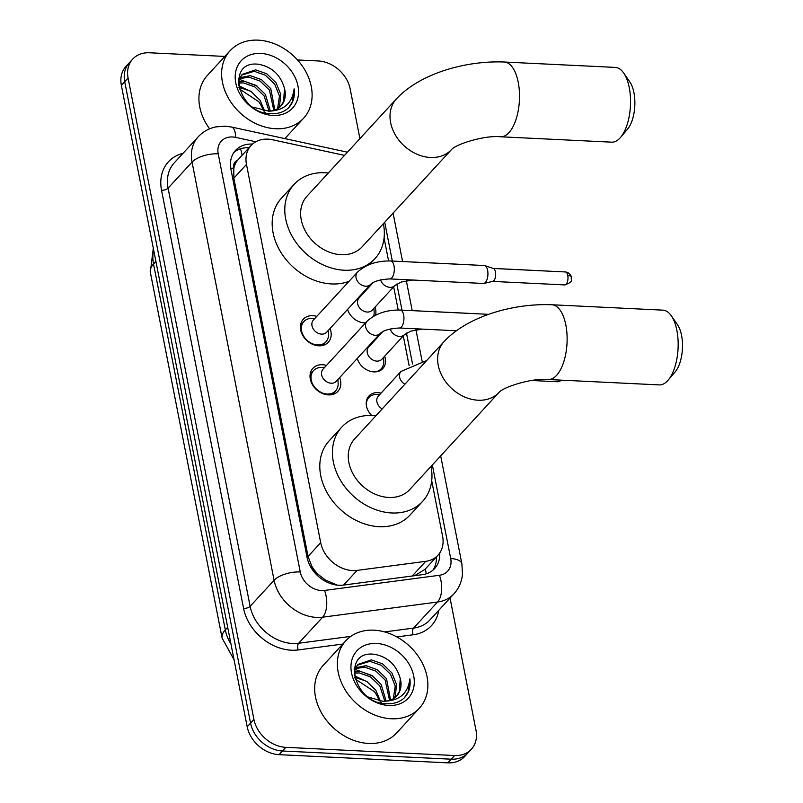 <?xml version="1.0" encoding="UTF-8"?>
<svg xmlns="http://www.w3.org/2000/svg" width="803" height="803" viewBox="0 0 803 803"><rect width="100%" height="100%" fill="white"/><g stroke="black" fill="none" stroke-linecap="round" stroke-linejoin="round"><path stroke-width="1.2" d="M371.679 415.472A15.97 12.497 -137.4 0 1 368.938 395.999A15.97 12.497 -137.4 0 1 377.912 392.637A15.97 12.497 -137.4 0 1 381.074 393.119M370.675 343.865A15.97 12.497 -137.4 0 1 371.438 344.045M384.667 356.201A15.97 12.497 -137.4 0 1 382.82 368.537A15.97 12.497 -137.4 0 1 373.847 371.899A15.97 12.497 -137.4 0 1 357.215 358.509M361.039 294.781A15.97 12.497 -137.4 0 1 361.812 294.962M375.031 307.117A15.97 12.497 -137.4 0 1 375.513 315.177M365.616 322.816A15.97 12.497 -137.4 0 1 364.211 322.826A15.97 12.497 -137.4 0 1 347.579 309.426M339.669 377.591A16.983 13.29 -137.4 0 1 337.933 391.312A16.983 13.29 -137.4 0 1 328.387 394.895A16.983 13.29 -137.4 0 1 312.457 384.687A16.983 13.29 -137.4 0 1 312.919 368.326A16.983 13.29 -137.4 0 1 322.465 364.743A16.983 13.29 -137.4 0 1 326.45 365.435M330.043 328.507A16.983 13.29 -137.4 0 1 328.297 342.229A16.983 13.29 -137.4 0 1 318.751 345.812A16.983 13.29 -137.4 0 1 302.831 335.604A16.983 13.29 -137.4 0 1 303.293 319.243A16.983 13.29 -137.4 0 1 312.839 315.659A16.983 13.29 -137.4 0 1 316.814 316.352M344.507 155.381L272.618 139.782A29.942 23.428 42.6 0 0 267.911 139.16A29.942 23.428 42.6 0 0 251.088 145.473A29.942 23.428 42.6 0 0 246.481 164.444L320.688 542.698A29.942 23.428 42.6 0 0 357.104 570.391L425.71 561.337A29.942 23.428 42.6 0 0 437.986 555.204A29.942 23.428 42.6 0 0 442.594 536.233L431.703 480.726M318.841 574.938A29.942 23.428 -137.4 0 1 311.725 566.045L311.825 566.516A9.977 7.809 42.6 0 0 318.841 574.938L325.315 579.987L337.3 585.126M251.088 145.473L237.507 160.339A9.977 7.809 42.6 0 0 233.683 168.239A29.942 12.758 168.9 0 0 230.742 168.178M233.683 168.239L233.773 168.71A29.942 23.428 -137.4 0 1 237.507 160.339M414.609 575.701L425.018 569.317L437.986 555.204M233.773 168.71L233.844 178.196L308.051 556.449L311.725 566.045M409.108 365.556L403.297 335.925M398.208 309.998L393.671 286.852M388.582 260.925L384.075 237.989M450.051 598.054L475.988 730.248A29.942 23.428 -137.4 0 1 471.381 749.219A29.942 23.428 -137.4 0 1 454.558 755.533L285.798 747.342L282.425 750.996A29.942 23.428 -137.4 0 1 250.566 723.122L124.726 81.725A29.942 23.428 -137.4 0 1 129.333 62.754A29.942 23.428 -137.4 0 0 124.726 81.725L250.566 723.122A29.942 23.428 -137.4 0 0 282.425 750.996L451.196 759.186L282.425 750.996L279.063 754.659A29.942 23.428 -137.4 0 1 247.204 726.785L121.363 85.379A29.942 23.428 -137.4 0 1 125.971 66.418L132.696 59.101A29.942 23.428 -137.4 0 1 149.529 52.777L224.84 56.431M471.381 749.219L468.019 752.873A29.942 23.428 -137.4 0 1 451.196 759.186A29.942 23.428 -137.4 0 0 468.019 752.873L464.656 756.536A29.942 23.428 -137.4 0 1 447.833 762.85L279.063 754.659M252.513 144.088A29.942 23.428 42.6 0 0 252.383 144.078A29.942 23.428 42.6 0 0 235.55 150.392A29.942 23.428 42.6 0 0 230.943 169.363L307.067 557.382A29.942 23.428 42.6 0 0 343.483 585.076L422.378 574.667A29.942 23.428 42.6 0 0 434.664 568.534A29.942 23.428 42.6 0 0 439.713 553.006M233.994 152.339A29.942 23.428 -137.4 0 1 249.01 147.732M297.511 59.964L318.289 60.968A29.942 23.428 -137.4 0 1 350.148 88.842L359.915 138.608M285.798 747.342A29.942 23.428 -137.4 0 1 253.929 719.468L128.089 78.062A29.942 23.428 -137.4 0 1 132.696 59.101M436.37 556.961A29.942 23.428 -137.4 0 1 432.857 570.25M275.559 128.741A49.896 39.046 -137.4 0 1 228.775 98.749A49.896 39.046 -137.4 0 1 230.13 50.679A49.896 39.046 -137.4 0 1 258.175 40.15A49.896 39.046 -137.4 0 1 304.959 70.142A49.896 39.046 -137.4 0 1 303.604 118.212A49.896 39.046 -137.4 0 1 275.559 128.741M209.603 128.821A49.896 39.046 -137.4 0 1 207.425 75.382L230.13 50.679M280.659 106.287L283.559 101.579L284.503 88.521C280.649 74.96 272.076 66.89 258.787 64.3C225.392 59.743 237.407 113.725 270.541 113.715C277.657 114.096 283.589 112.209 288.357 108.044L288.97 107.401M288.357 108.044C293.185 103.055 295.113 96.651 294.129 88.842C292.292 103.256 283.83 110.704 268.764 111.185A24.953 19.523 -137.4 0 0 281.03 105.906A24.953 19.523 -137.4 0 0 284.503 88.521M260.784 53.44A34.93 27.332 -137.4 0 1 297.953 85.951A34.93 27.332 -137.4 0 1 272.95 115.451A34.93 27.332 -137.4 0 1 235.781 82.94A34.93 27.332 -137.4 0 1 260.784 53.44M277.617 108.686L279.464 95.979L274.767 84.275L265.492 75.291L254.25 71.296L241.562 75.151M278.44 108.154L279.554 105.936L280.799 94.523L276.102 82.819L266.827 73.836L255.585 69.841L242.205 74.408L239.414 79.015L238.451 84.887M273.803 110.372L269.427 90.087L260.152 81.093L248.91 77.108L239.545 78.674M274.837 110.021L270.762 88.631L261.487 79.648L250.245 75.653L239.967 77.71M269.055 111.175L264.087 95.888L254.812 86.905L243.57 82.91L238.511 83.1M270.35 111.075L265.422 94.443L256.147 85.449L244.905 81.464L238.662 81.896M239.294 88.842L258.747 101.7L259.53 102.914A24.953 19.523 -137.4 0 1 263.354 110.944M264.639 111.105L260.082 100.245L250.807 91.261L238.862 87.216M242.205 74.408L238.34 79.808M264.227 112.631L265.612 112.691M252.684 107.06L268.764 111.185M239.113 78.262L238.471 78.734M251.861 91.954L238.581 85.76M257.191 86.152L239.304 79.316M288.658 107.732L292.443 101.61L294.129 88.842M391.312 718.765A49.896 39.046 -137.4 0 1 344.527 688.773A49.896 39.046 -137.4 0 1 345.882 640.704A49.896 39.046 -137.4 0 1 373.927 630.174A49.896 39.046 -137.4 0 1 420.712 660.166A49.896 39.046 -137.4 0 1 419.357 708.236A49.896 39.046 -137.4 0 1 391.312 718.765M419.357 708.236L396.662 732.928A49.896 39.046 -137.4 0 1 368.607 743.458A49.896 39.046 -137.4 0 1 321.822 713.465A49.896 39.046 -137.4 0 1 323.187 665.396L345.882 640.704M396.421 696.311L399.312 691.604L400.265 678.545C396.411 664.984 387.839 656.904 374.549 654.315C341.145 649.768 353.169 703.739 386.293 703.739C393.41 704.121 399.352 702.234 404.11 698.058L404.732 697.426M404.11 698.058C408.938 693.069 410.865 686.675 409.891 678.866C408.044 693.28 399.593 700.728 384.527 701.2A24.953 19.523 -137.4 0 0 396.782 695.92A24.953 19.523 -137.4 0 0 400.265 678.545M376.537 643.464A34.93 27.332 -137.4 0 1 413.706 675.975A34.93 27.332 -137.4 0 1 388.702 705.476A34.93 27.332 -137.4 0 1 351.533 672.954A34.93 27.332 -137.4 0 1 376.537 643.464M393.37 698.71L395.227 685.993L390.519 674.289L381.244 665.306L370.002 661.321L357.325 665.175M394.203 698.168L395.307 695.96L396.562 684.547L391.854 672.844L382.579 663.86L371.337 659.865L357.967 664.422L355.167 669.04L354.203 674.911M389.555 700.397L385.179 680.101L375.904 671.117L364.662 667.122L355.307 668.688M390.589 700.045L386.514 678.655L377.239 669.662L365.997 665.677L355.729 667.735M384.808 701.19L379.839 685.913L370.564 676.929L359.322 672.934L354.274 673.115M386.102 701.089L381.174 684.457L371.899 675.474L360.657 671.479L354.424 671.91M355.046 678.866L374.499 691.724L375.292 692.929A24.953 19.523 -137.4 0 1 379.116 700.959M380.401 701.129L375.834 690.269L366.559 681.285L354.625 677.24M357.967 664.422L354.103 669.832M379.98 702.655L381.365 702.705M368.447 697.074L382.7 701.26L384.527 701.2M354.866 668.287L354.233 668.758M367.613 681.978L354.334 675.785M372.953 676.166L355.067 669.341M404.411 697.757L408.205 691.634L409.891 678.866M623.69 73.043L629.853 81.936A27.443 12.457 92.8 0 1 633.928 92.646A27.443 12.457 92.8 0 1 627.565 129.122L620.568 137.373A37.42 16.983 -87.2 0 0 629.251 87.637A37.42 16.983 -87.2 0 0 623.69 73.043A37.42 16.983 -87.2 0 0 615.299 67.412L504.274 62.022A37.42 16.983 92.8 0 1 518.226 82.247A37.42 16.983 92.8 0 1 500.64 136.781L611.675 142.171A37.42 16.983 -87.2 0 0 620.568 137.373M451.497 149.579L451.447 149.629A37.42 29.289 42.6 0 1 430.458 157.478A37.42 29.289 42.6 0 1 390.629 122.638A37.42 29.289 42.6 0 1 396.391 98.93L307.007 196.173A37.42 29.289 42.6 0 0 305.993 232.218A37.42 29.289 42.6 0 0 341.084 254.712A37.42 29.289 42.6 0 0 362.113 246.822L451.457 149.619C455.542 144.399 484.38 135.014 500.64 136.781M383.382 223.686A54.885 42.95 -137.4 0 1 374.971 258.636A54.885 42.95 -137.4 0 1 344.126 270.22A54.885 42.95 -137.4 0 1 292.663 237.226A54.885 42.95 -137.4 0 1 294.149 184.349A54.885 42.95 -137.4 0 1 325.004 172.765A54.885 42.95 -137.4 0 1 328.276 173.036M349.014 281.321A54.885 42.95 -137.4 0 1 331.509 283.941A54.885 42.95 -137.4 0 1 280.046 250.948A54.885 42.95 -137.4 0 1 281.542 198.07L294.149 184.349M671.308 315.78L677.471 324.683A27.443 12.457 92.8 0 1 681.556 335.383A27.443 12.457 92.8 0 1 675.182 371.859L668.186 380.12A37.42 16.983 -87.2 0 0 676.879 330.374A37.42 16.983 -87.2 0 0 671.308 315.78A37.42 16.983 -87.2 0 0 662.927 310.149L551.902 304.759A37.42 16.983 92.8 0 1 565.844 324.984A37.42 16.983 92.8 0 1 548.268 379.518L659.293 384.908A37.42 16.983 -87.2 0 0 668.186 380.12M499.115 392.316L499.075 392.376A37.42 29.289 42.6 0 1 478.086 400.215A37.42 29.289 42.6 0 1 438.257 365.375A37.42 29.289 42.6 0 1 444.009 341.666L354.635 438.91A37.42 29.289 42.6 0 0 353.621 474.964A37.42 29.289 42.6 0 0 388.702 497.458A37.42 29.289 42.6 0 0 409.741 489.559L499.085 392.356C503.16 387.146 531.998 377.751 548.268 379.518M431 466.423A54.885 42.95 -137.4 0 1 422.599 501.383A54.885 42.95 -137.4 0 1 391.744 512.966A54.885 42.95 -137.4 0 1 340.281 479.963A54.885 42.95 -137.4 0 1 341.777 427.096A54.885 42.95 -137.4 0 1 372.632 415.512A54.885 42.95 -137.4 0 1 375.894 415.773M422.599 501.383L409.982 515.104A54.885 42.95 -137.4 0 1 379.136 526.688A54.885 42.95 -137.4 0 1 327.674 493.684A54.885 42.95 -137.4 0 1 329.16 440.817L341.777 427.096M315.067 318.259L311.363 318.349A14.966 11.714 42.6 0 0 303.935 321.521A14.966 11.714 42.6 0 0 303.524 335.945A14.966 11.714 42.6 0 0 317.556 344.939A14.966 11.714 42.6 0 0 325.978 341.787A14.966 11.714 42.6 0 0 328.507 334.108L328.297 330.414M313.381 320.086A8.984 7.026 42.6 0 0 313.14 328.738A8.984 7.026 42.6 0 0 321.561 334.138A8.984 7.026 42.6 0 0 326.61 332.241L370.665 284.312A8.984 7.026 42.6 0 1 365.616 286.199A8.984 7.026 42.6 0 1 356.181 278.34A8.984 7.026 42.6 0 1 357.445 272.157L313.381 320.086M389.796 278.912A8.984 4.075 92.8 0 0 394.102 266.335A8.984 4.075 92.8 0 0 394.012 265.823A8.984 4.075 92.8 0 0 390.67 260.975L484.289 265.522A8.984 4.075 92.8 0 1 484.801 265.612A8.984 4.075 92.8 0 1 487.632 270.37A8.984 4.075 92.8 0 1 485.413 282.465A8.984 4.075 92.8 0 1 483.938 283.409A8.984 4.075 92.8 0 1 483.416 283.459L389.796 278.912C380.16 279.504 373.786 281.301 370.665 284.312M493.042 268.443A6.484 2.941 92.8 0 1 493.413 268.513A6.484 2.941 92.8 0 1 495.461 271.946A6.484 2.941 92.8 0 1 493.865 280.679A6.484 2.941 92.8 0 1 492.791 281.361L483.938 283.409M324.693 367.332L320.999 367.433A14.966 11.714 42.6 0 0 313.561 370.605A14.966 11.714 42.6 0 0 313.15 385.018A14.966 11.714 42.6 0 0 327.192 394.022A14.966 11.714 42.6 0 0 335.604 390.86A14.966 11.714 42.6 0 0 338.133 383.192L337.922 379.488M323.017 369.169A8.984 7.026 42.6 0 0 322.766 377.822A8.984 7.026 42.6 0 0 331.187 383.222A8.984 7.026 42.6 0 0 336.236 381.325L380.301 333.386A8.984 7.026 42.6 0 1 375.252 335.283A8.984 7.026 42.6 0 1 365.807 327.423A8.984 7.026 42.6 0 1 367.071 321.23L323.017 369.169M373.275 282.485L359.021 297.993A8.984 7.026 42.6 0 0 358.78 306.646A8.984 7.026 42.6 0 0 367.202 312.046A8.984 7.026 42.6 0 0 372.251 310.149L394.946 285.456A8.984 7.026 42.6 0 1 389.907 287.344A8.984 7.026 42.6 0 1 380.562 279.856M364.713 322.836A14.966 11.714 42.6 0 0 365.696 322.726M373.646 316.161A14.966 11.714 42.6 0 0 374.148 312.016L373.927 308.322M415.302 262.169A8.984 4.075 92.8 0 0 414.95 262.119L458.111 264.217A8.984 4.075 92.8 0 1 458.463 264.267M382.901 331.569L368.647 347.077A8.984 7.026 42.6 0 0 368.406 355.729A8.984 7.026 42.6 0 0 376.828 361.129A8.984 7.026 42.6 0 0 381.877 359.232L404.582 334.53A8.984 7.026 42.6 0 1 399.533 336.427A8.984 7.026 42.6 0 1 390.188 328.929M374.339 371.919A14.966 11.714 42.6 0 0 381.244 368.768A14.966 11.714 42.6 0 0 383.774 361.099L383.563 357.405M424.928 311.253A8.984 4.075 92.8 0 0 424.576 311.203L467.747 313.29A8.984 4.075 92.8 0 1 468.099 313.341M379.96 394.323L376.266 394.424A14.966 11.714 42.6 0 0 368.828 397.595A14.966 11.714 42.6 0 0 366.278 404.732M426.684 360.527L400.978 371.458L378.283 396.16A8.984 7.026 42.6 0 0 382.208 408.918M325.697 581.472A29.942 15.598 -97.5 0 0 325.315 579.987M242.064 155.29A29.942 11.162 -77.8 0 0 240.428 148.826M426.222 573.824A29.942 15.598 -97.5 0 0 425.329 568.986M311.825 566.516A29.942 12.758 168.9 0 0 310.41 566.466M233.844 178.196L246.481 164.444M412.23 576.012L425.71 561.337M343.624 585.056L357.104 570.391M308.051 556.449L320.688 542.698M234.054 659.735L222.12 638.124A34.93 14.886 -11.1 0 1 225.302 629.883A39.919 31.237 42.6 0 0 230.983 644.096M153.674 250.074A39.919 31.237 42.6 0 0 153.524 264.006A34.93 14.886 168.9 0 0 150.332 272.237L153.303 248.147M155.902 261.407L153.524 264.006L225.302 629.883L227.681 627.294M247.204 726.785L253.929 719.468M121.363 85.379L128.089 78.062M447.833 762.85L454.558 755.533M255.826 141.76L235.64 137.383A19.955 15.618 42.6 0 0 232.509 136.962A19.955 15.618 42.6 0 0 218.215 153.825L300.262 571.977A19.955 15.618 42.6 0 0 321.501 590.556A19.955 15.618 42.6 0 0 324.532 590.436L439.452 575.279A19.955 15.618 42.6 0 0 450.704 558.547L432.345 464.967M439.452 575.279A19.955 10.399 -97.5 0 1 437.545 602.029L413.585 628.097A39.919 31.237 42.6 0 0 429.956 619.916L453.916 593.849A39.919 31.237 -137.4 0 1 437.545 602.029L322.625 617.186A39.919 31.237 -137.4 0 1 316.563 617.417A39.919 31.237 -137.4 0 1 274.084 580.258L192.047 162.106A39.919 31.237 -137.4 0 1 198.19 136.821L174.221 162.889A39.919 31.237 42.6 0 0 168.088 188.173L250.124 606.335A39.919 31.237 42.6 0 0 292.603 643.494A39.919 31.237 42.6 0 0 298.666 643.253L350.811 636.377M342.801 644.056L298.194 649.938A44.908 35.141 -137.4 0 1 243.58 608.403L161.544 190.251A4.989 2.128 168.9 0 0 168.088 188.173L192.047 162.106A19.955 8.502 -11.1 0 1 218.215 153.825M298.194 649.938A4.989 2.6 82.5 0 1 298.666 643.253L322.625 617.186A19.955 10.399 -97.5 0 0 324.532 590.436M161.544 190.251A44.908 35.141 -137.4 0 1 183.014 153.323M438.749 610.35A44.908 35.141 -137.4 0 1 413.113 634.782L396.843 636.93M300.262 571.977A19.955 8.502 -11.1 0 0 274.084 580.258L250.124 606.335A4.989 2.128 168.9 0 1 243.58 608.403M384.617 631.921L413.585 628.097A4.989 2.6 82.5 0 0 413.113 634.782M412.541 364.01L406.479 333.115M401.972 310.139L396.843 284.031M392.336 261.055L384.717 222.23M450.704 558.547A19.955 8.502 -11.1 0 1 461.886 563.847L440.696 455.883M235.64 137.383A19.955 7.438 -77.8 0 0 231.465 127.025L347.438 152.189M564.72 284.914C574.577 281.281 570.341 280.488 571.405 277.186C571.997 278.149 570.451 272.337 565.352 271.956A6.484 2.941 92.8 0 1 567.771 275.459A6.484 2.941 92.8 0 1 564.72 284.914L492.6 281.411M571.405 277.186A6.484 2.76 168.9 0 0 567.771 275.459M367.071 321.23C375.653 313.491 386.735 309.767 400.296 310.058A8.984 4.075 92.8 0 1 403.638 314.906A8.984 4.075 92.8 0 1 403.728 315.418A8.984 4.075 92.8 0 1 399.422 327.995C389.796 328.588 383.422 330.384 380.301 333.386M539.837 270.711L539.174 270.651A6.484 2.941 92.8 0 1 539.475 270.701M400.978 371.458A8.984 7.026 42.6 0 0 399.713 377.651A8.984 7.026 42.6 0 0 404.903 384.215M559.922 380.08A6.484 2.941 92.8 0 1 557.804 381.766L531.606 380.492M222.12 638.124L150.332 272.237M231.465 127.025L225.071 126.181L215.836 126.894C208.87 128.38 202.988 131.682 198.19 136.821M453.916 593.849C458.935 588.268 461.785 581.683 462.468 574.105L461.886 563.847M422.127 361.209L415.954 329.762M412.2 310.631L406.328 280.679M402.574 261.547L393.079 213.136M303.604 118.212L284.854 138.608M396.391 98.93C419.588 73.796 465.228 60.416 504.274 62.022M374.971 258.636L369.631 264.458M444.009 341.666C467.216 316.533 512.846 303.153 551.902 304.759M303.935 321.521L300.523 325.235M325.978 341.787L322.565 345.491M390.67 260.975C377.099 260.684 366.027 264.408 357.445 272.157M493.413 268.513L484.801 265.612M565.352 271.956L493.233 268.453M313.561 370.605L310.149 374.308M399.422 327.995L456.395 330.766M335.604 390.86L332.191 394.574M400.296 310.058L488.706 314.344M360.708 296.166L359.744 296.187M414.95 262.119L413.234 262.069M412.762 280.026L401.249 282.034L394.946 285.456M539.174 270.651L493.112 268.413M370.334 345.25L369.38 345.27M424.576 311.203L422.86 311.152M381.244 368.768L379.136 371.056M422.388 329.11L410.885 331.117L404.582 334.53M368.828 397.595L366.73 399.874M557.804 381.766L562.351 380.2"/></g></svg>
